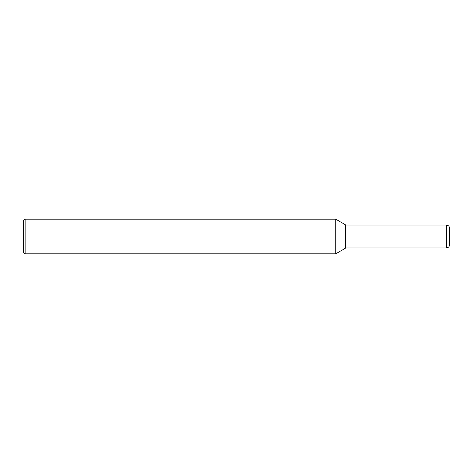 <?xml version="1.0" encoding="UTF-8"?>
<svg xmlns="http://www.w3.org/2000/svg" width="473" height="473" viewBox="0 0 473 473"><rect width="100%" height="100%" fill="white"/><g stroke="black" fill="none" stroke-linecap="round" stroke-linejoin="round"><path stroke-width="0.71" d="M449.35 227.874L449.35 245.126C449.179 246.876 448.221 247.834 446.477 248.006L446.477 224.994C448.221 225.166 449.179 226.124 449.35 227.874M25.087 219.241L25.087 253.759L23.65 252.322L23.65 220.678L25.087 219.241L335.836 219.241L345.798 224.994L446.477 224.994M345.798 224.994L345.798 248.006L446.477 248.006M335.836 219.241L335.836 253.759L345.798 248.006M25.087 253.759L335.836 253.759"/></g></svg>
